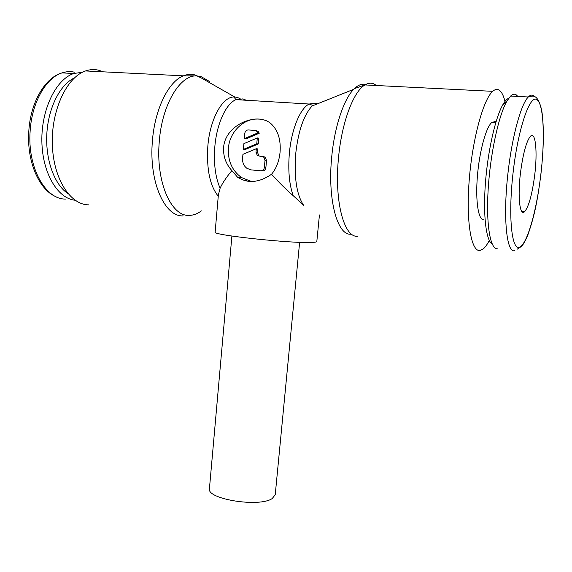 <?xml version="1.0" encoding="UTF-8"?>
<svg xmlns="http://www.w3.org/2000/svg" width="572" height="572" viewBox="0 0 572 572"><rect width="100%" height="100%" fill="white"/><g stroke="black" fill="none" stroke-linecap="round" stroke-linejoin="round"><path stroke-width="0.86" d="M505.291 102.581C503.689 95.717 501.537 91.499 498.834 89.933C496.961 88.917 494.923 89.382 492.721 91.334C483.183 99.378 472.129 140.405 469.111 181.474C465.994 222.594 471.428 252.159 480.044 250.479L483.254 248.899C485.256 247.218 487.272 244.401 489.289 240.454M367.195 85.049L366.387 84.713M365.701 84.499C362.076 83.512 358.308 84.885 354.39 88.617L353.703 89.311C343.779 99.314 334.634 126.548 331.81 155.992C327.22 199.399 337.487 236.172 351.094 234.162M317.217 103.925L315.379 103.182L309.13 104.025L312.741 105.391L312.133 105.97C303.761 115.122 298.298 130.981 295.738 153.532C293.972 177.442 296.596 194.695 303.603 205.276L293.214 195.681C286.358 189.768 279.129 182.632 271.536 174.267C259.073 182.74 247.755 183.734 237.587 177.249L231.867 170.585C225.919 164.035 223.159 156.378 223.588 147.605C225.211 123.666 259.488 110.825 272.208 124.882C278.328 131.324 280.945 140.455 280.065 152.266C279.115 161.254 276.269 168.583 271.536 174.267M319.433 214.958L316.817 241.534C316.774 241.942 315.508 242.221 313.02 242.378C295.367 243.972 211.125 235.049 215.136 232.103L218.368 194.945L220.113 188.252C222.243 183.44 226.162 177.549 231.867 170.585M240.118 98.613L236.865 97.283L233.898 96.99C222.251 96.868 209.895 119.376 207.829 146.275C206.456 169.205 209.931 185.857 218.261 196.225M209.659 81.56L200.801 76.441L196.418 75.89C179.701 75.104 161.833 105.219 159.259 141.785C155.677 181.882 171.214 216.588 189.139 215.379C193.315 215.351 197.397 213.857 201.387 210.882M103.253 71.829L98.441 70.156C94.208 69.183 89.911 69.441 85.564 70.942C66.667 77.141 51.094 110.51 52.338 144.695C53.396 178.914 70.377 204.919 88.667 204.862M517.896 96.439L516.015 94.673C514.371 93.751 512.569 94.208 510.61 96.06L506.849 101.223C498.569 115.587 490.225 154.411 488.152 189.604C486.014 224.86 490.304 249.206 497.275 248.777M508.758 98.22C506.885 98.927 504.912 101.087 502.845 104.705C495.281 117.803 487.68 151.73 485.363 183.898C483.011 216.116 486.186 240.783 492.213 244.065M483.64 219.762C478.364 220.077 475.361 201.144 477.377 176.441C479.343 151.759 485.943 127.406 491.748 122.501L495.13 121.55L495.945 122.036M75.089 200.243C57.765 198.627 42.399 173.244 41.87 141.413C41.191 109.609 55.956 79.243 73.809 73.495L82.454 72.258M67.882 193.522C54.569 184.792 45.417 160.224 46.818 134.134C48.17 108.044 59.996 84.584 74.417 77.906M299.621 242.328L275.232 494.708L272.265 498.498C259.559 507.7 206.342 499.156 209.438 488.61L231.896 236.043M520.513 172.601C523.058 153.575 526.326 141.506 530.33 136.386C535.599 130.502 537.673 151.995 534.648 175.547C532.153 194.265 528.878 206.249 524.81 211.49C519.905 217.181 517.417 197.254 520.513 172.601M251.573 181.546L241.541 177.563C232.139 170.685 227.763 160.918 228.421 148.262C229.572 130.452 246.174 115.973 262.112 119.527M244.816 133.297C245.202 131.138 246.375 130.023 248.327 129.944L254.74 130.416L256.578 131.067L257.75 132.947L244.337 138.674L244.816 133.297M263.635 156.599L265.165 157.193L266.531 160.467L265.873 167.646C265.472 169.798 264.293 170.899 262.319 170.935L251.172 169.898L246.94 168.34C243.801 165.951 242.349 162.62 242.578 158.337L242.936 154.34L256.32 148.72L255.999 152.266L257.379 155.555L263.656 157L265.022 160.289L264.364 167.489C263.964 169.648 262.777 170.749 260.803 170.785L251.172 169.898M259.81 156.206L258.901 155.748L257.529 152.474L257.85 148.942L256.32 148.72M257.3 137.923L256.771 143.758L243.379 149.414L243.894 143.615L257.3 137.923L258.83 138.174L258.301 143.994L256.771 143.758M258.301 143.994L244.938 149.628L243.379 149.414M256.277 130.695L258.108 131.338L259.28 133.212L257.75 132.947M259.28 133.212L245.896 138.924L244.337 138.674M246.039 181.038L246.668 180.216M376.555 85.514L373.509 83.741C370.778 82.733 367.925 83.133 364.936 84.935C353.589 91.291 341.92 122.015 338.638 156.521C333.912 200.886 344.151 238.367 357.786 236.229M246.246 100.264L242.964 98.885L235.929 99.642L309.13 104.025C300.193 108.33 291.491 129.401 289.382 153.039C287.945 170.256 289.217 184.47 293.214 195.681M233.898 96.99L235.929 99.642C225.947 103.732 216.645 124.024 214.815 146.882C213.592 163.528 215.358 177.32 220.113 188.252M201.351 77.985L194.923 74.925C191.162 73.931 187.316 74.238 183.39 75.84C168.44 81.489 154.683 109.481 152.395 141.191C148.784 181.917 164.815 217.131 183.19 215.88M534.584 96.632L533.376 95.56C531.853 94.63 530.165 95.102 528.313 96.975C521.221 103.682 512.376 135.328 508.272 170.585C502.724 215.808 506.442 253.41 514.614 250.693M513.277 171.1C508.108 213.942 511.354 249.199 518.94 247.318C526.462 246.096 536.1 213.392 540.561 176.769C545.18 140.297 543.915 103.561 536.858 99.714C530.051 94.115 518.225 128.2 513.277 171.1M65.587 199.056C45.531 199.635 27.32 167.567 30.13 131.21C31.753 102.788 45.882 77.821 62.048 72.887C66.223 71.507 70.363 71.271 74.453 72.165M266.531 160.467L265.022 160.289M257.529 152.474L255.999 152.266M265.873 167.646L264.364 167.489M262.319 170.935L260.803 170.785M354.39 88.617L364.936 84.935L492.721 91.334M234.742 96.99L197.748 75.933M85.564 70.942L183.39 75.84L196.418 75.89M517.374 249.106L521.428 246.425C523.444 243.887 524.045 243.879 527.806 235.085C535.356 213.642 537.594 198.334 540.611 176.791C543.822 149.456 544.208 127.399 541.77 110.618C537.494 91.928 531.903 96.468 528.313 96.975L510.61 96.06M502.845 104.705L506.849 101.223M491.748 122.501L495.738 122.751M56.035 196.718C39.153 189.961 26.598 161.504 28.822 131.131C30.438 102.481 45.066 77.449 62.048 72.887L73.809 73.495M312.133 105.97L353.703 89.311M237.587 177.249L241.541 177.563M265.165 157.193L263.656 157M258.901 155.748L257.379 155.555M258.108 131.338L256.578 131.067M521.585 211.175L524.81 211.49"/></g></svg>

